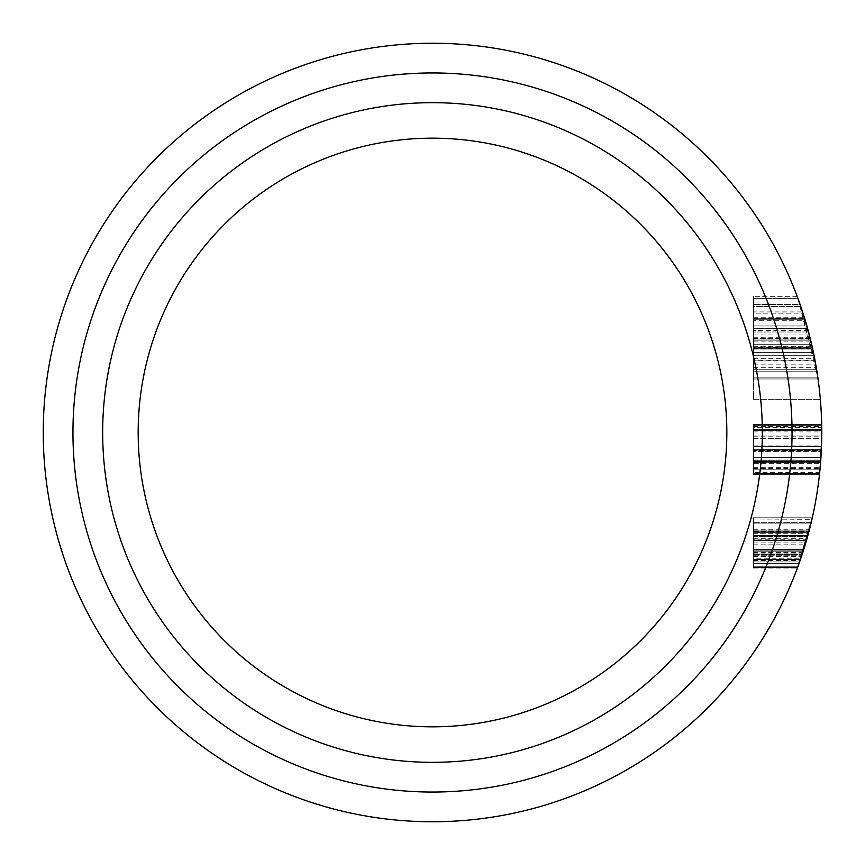 <?xml version="1.0" encoding="UTF-8"?>
<svg xmlns="http://www.w3.org/2000/svg" width="865" height="865" viewBox="0 0 865 865"><rect width="100%" height="100%" fill="white"/><g stroke="black" fill="none" stroke-linecap="round" stroke-linejoin="round"><path stroke-width="0.65" stroke-dasharray="4.33 3.24" d="M753.458 427.397L753.458 450.178L753.458 430.575L753.458 446.61L821.501 446.513A389.25 389.25 0 0 0 821.75 432.5L820.074 468.571A389.25 389.25 0 0 0 432.5 43.25A389.25 389.25 0 0 0 43.25 432.5A389.25 389.25 0 0 0 432.5 821.75A389.25 389.25 0 0 0 821.75 432.5L821.685 425.667A389.25 389.25 0 0 1 821.75 430.575L821.75 432.5A389.25 389.25 0 0 0 821.685 425.667L821.75 430.575A389.25 389.25 0 0 1 821.75 432.5A389.25 389.25 0 0 0 821.685 425.667L821.75 430.575A389.25 389.25 0 0 1 821.75 432.5L821.685 425.667A389.25 389.25 0 0 1 821.75 432.5L821.685 425.667A389.25 389.25 0 0 1 821.75 432.5A389.25 389.25 0 0 0 821.685 425.667A389.25 389.25 0 0 1 821.75 432.5L821.663 424.445L821.75 432.5A389.25 389.25 0 0 0 821.663 424.445L821.685 425.667A389.25 389.25 0 0 1 821.75 432.5L821.685 425.667A389.25 389.25 0 0 1 821.75 432.5A389.25 389.25 0 0 0 821.685 425.667A389.25 389.25 0 0 1 821.75 432.5A389.25 389.25 0 0 0 821.685 425.667L821.75 430.575A389.25 389.25 0 0 1 821.75 432.5L821.663 424.445L821.75 432.5A389.25 389.25 0 0 1 820.528 463.294L821.75 432.5A389.25 389.25 0 0 1 820.528 463.294L821.75 432.5L819.458 474.701L821.75 432.5A389.25 389.25 0 0 1 819.587 473.469A389.25 389.25 0 0 0 821.75 432.5A389.25 389.25 0 0 1 819.587 473.469A389.25 389.25 0 0 0 821.75 432.5A389.25 389.25 0 0 1 819.587 473.469A389.25 389.25 0 0 0 821.739 435.938L819.587 473.469A389.25 389.25 0 0 0 821.285 451.411L753.458 451.411L821.285 451.411L753.458 451.411L753.458 473.469L819.587 473.469A389.25 389.25 0 0 0 821.75 432.5L820.593 462.44A389.25 389.25 0 0 1 819.587 473.469A389.25 389.25 0 0 0 821.75 432.5L821.372 449.595L819.458 474.701L821.372 449.595L821.75 432.5A389.25 389.25 0 0 1 819.587 473.469A389.25 389.25 0 0 0 821.739 435.938L819.587 473.469L821.75 432.5A389.25 389.25 0 0 1 819.587 473.469A389.25 389.25 0 0 0 821.75 432.5L821.372 449.595L819.458 474.701L821.372 449.595L821.75 432.5L821.372 449.595L819.458 474.701L821.372 449.595L821.75 432.5L821.372 449.595L819.458 474.701L821.372 449.595L821.75 432.5L821.372 449.595L819.458 474.701L821.372 449.595L821.75 432.5A389.25 389.25 0 0 1 819.587 473.469A389.25 389.25 0 0 0 821.75 432.5A389.25 389.25 0 0 1 819.587 473.469L753.458 473.469L753.458 425.667L821.685 425.667L753.458 425.667L753.458 463.294L820.528 463.294L753.458 463.294L753.458 425.667L821.685 425.667L753.458 425.667L753.458 473.469L819.587 473.469L753.458 473.469L753.458 435.938L821.739 435.938L753.458 435.938L753.458 473.469L819.587 473.469L753.458 473.469L753.458 425.667L821.685 425.667L753.458 425.667L753.458 427.397L821.718 427.397M762.335 432.5A329.835 329.835 0 0 1 432.5 762.335A329.835 329.835 0 0 1 102.665 432.5A329.835 329.835 0 0 0 432.5 762.335A329.835 329.835 0 0 0 762.335 432.5A329.835 329.835 0 0 0 432.5 102.665A329.835 329.835 0 0 0 102.665 432.5A329.835 329.835 0 0 0 432.5 762.335A329.835 329.835 0 0 0 762.335 432.5A329.835 329.835 0 0 0 432.5 102.665A329.835 329.835 0 0 0 102.665 432.5A329.835 329.835 0 0 1 432.5 102.665A329.835 329.835 0 0 1 762.335 432.5A329.835 329.835 0 0 0 432.5 102.665A329.835 329.835 0 0 0 102.665 432.5A329.835 329.835 0 0 1 432.5 102.665A329.835 329.835 0 0 1 762.335 432.5M138.173 432.5A294.327 294.327 0 0 0 432.5 726.827A294.327 294.327 0 0 0 726.827 432.5A294.327 294.327 0 0 0 432.5 138.173A294.327 294.327 0 0 0 138.173 432.5M806.115 323.305L807.553 328.322A389.25 389.25 0 0 0 805.066 319.769A389.25 389.25 0 0 1 812.365 347.535L818.041 378.892L812.484 348.054A389.25 389.25 0 0 0 805.066 319.769A389.25 389.25 0 0 1 812.181 346.714A389.25 389.25 0 0 0 805.066 319.769A389.25 389.25 0 0 1 817.901 377.864A389.25 389.25 0 0 0 814.625 358.348L806.861 325.889L807.153 326.927L753.458 326.927L753.458 325.889L806.861 325.889L812.635 348.736L816.982 371.755L810.051 337.772L801.79 309.465M807.002 326.375L812.689 349.028L816.982 371.755L810.213 338.442L800.093 304.48L810.062 337.847M800.482 305.583L816.657 369.712L753.458 369.712L753.458 355.299L753.458 377.864L753.458 298.371L753.458 369.712L816.657 369.712L813.414 352.39L817.879 377.702M817.09 372.458L816.874 371.096M800.168 304.675L810.127 338.074L816.982 371.755L812.678 348.952L804.764 318.752L808.159 330.517A389.25 389.25 0 0 0 805.066 319.769A389.25 389.25 0 0 1 820.334 399.273A389.25 389.25 0 0 0 816.257 367.344L818.041 378.892L812.613 348.66L804.764 318.752L812.689 348.984L818.041 378.892L812.689 348.984L806.861 325.889L753.458 325.889L753.458 338.41L810.213 338.442M799.865 303.82L799.617 303.096M798.179 299.106L817.901 377.864A389.25 389.25 0 0 0 797.908 298.371L753.458 298.371L797.908 298.371M817.101 372.512L816.971 371.68M753.458 334.982L809.337 334.982L804.547 318.071L753.458 318.071M753.458 311.941L753.458 379.908L753.458 296.327L753.458 379.908L753.458 296.327L753.458 311.941L802.612 311.941L797.152 296.327C798.763 299.182 803.12 313.227 810.224 338.464C815.684 363.624 818.344 377.443 818.182 379.908C818.333 377.356 815.652 363.419 810.127 338.085L797.93 298.414M801.347 308.124L800.093 304.48L753.458 304.48L800.093 304.48M797.152 296.327L753.458 296.327L797.152 296.327C798.536 298.512 802.861 312.438 810.127 338.085L818.182 379.908C818.409 377.983 815.814 364.392 810.386 339.134A389.25 389.25 0 0 1 812.311 347.287L816.982 371.755L812.689 349.028L806.861 325.889L753.458 325.889L753.458 348.952L812.678 348.952L753.458 348.984L753.458 371.755L816.982 371.755L753.458 371.755L816.982 371.755L753.458 371.755L753.458 348.736L812.635 348.736M821.328 450.622L821.707 438.49L753.458 438.49L753.458 450.622L821.328 450.622M753.458 472.658L753.458 425.667L753.458 474.701L819.458 474.701L821.372 449.595L819.458 474.701L821.75 432.5L819.458 474.701L753.458 474.701L753.458 449.595L821.372 449.595L753.458 449.595L753.458 424.445L821.663 424.445L753.458 424.445L753.458 474.701L819.458 474.701L753.458 474.701L753.458 449.595L821.372 449.573L753.458 449.595L753.458 429.354L821.739 429.354L821.75 432.5A389.25 389.25 0 0 0 821.75 430.575L821.75 432.5L821.739 429.354L821.75 432.5L821.739 429.354L821.75 432.5L821.739 429.354L821.75 432.5L821.739 429.354L821.75 432.5L821.739 429.354L821.75 432.5L821.739 429.354L753.458 429.354L753.458 469.792L819.955 469.792L820.755 460.321L819.955 469.792L753.458 469.792L753.458 461.586L820.658 461.586L753.458 461.586L753.458 424.445L753.458 449.595L821.372 449.595L753.458 449.573L753.458 474.701L753.458 429.354L753.458 469.792L753.458 449.573L821.372 449.595L753.458 449.595L753.458 424.445L821.663 424.445L753.458 424.445L753.458 474.701L819.458 474.701L753.458 474.701L753.458 449.595L821.372 449.573L753.458 449.595L753.458 429.354L821.739 429.354L753.458 429.354L753.458 469.792L819.955 469.792L753.458 469.792L753.458 461.586L820.658 461.586L753.458 461.586L753.458 424.445L753.458 449.595L821.372 449.595L753.458 449.573L753.458 474.701L753.458 472.658L819.674 472.658M753.458 517.778L812.3 517.778L753.458 517.778L812.3 517.778L753.458 517.778L812.3 517.778L753.458 517.778L753.458 568.024L753.458 517.778L753.458 530.191L753.458 517.778L812.3 517.778A389.25 389.25 0 0 1 797.844 566.802A389.25 389.25 0 0 0 808.851 531.867A389.25 389.25 0 0 1 807.088 538.333L800.017 560.758A389.25 389.25 0 0 1 797.844 566.802A389.25 389.25 0 0 0 812.019 519A389.25 389.25 0 0 1 797.844 566.802A389.25 389.25 0 0 0 809.532 529.261L797.844 566.802A389.25 389.25 0 0 0 812.3 517.778L801.714 555.773A389.25 389.25 0 0 1 797.844 566.802A389.25 389.25 0 0 0 812.019 519A389.25 389.25 0 0 1 801.433 556.627L812.019 519L805.769 542.906L797.389 568.024L803.217 551.189L810.862 523.898A389.25 389.25 0 0 0 812.019 519L805.769 542.906L797.389 568.024L805.758 542.917L812.3 517.778L805.758 542.917L797.389 568.024L803.217 551.189L810.862 523.898A389.25 389.25 0 0 0 812.019 519L810.862 523.898A389.25 389.25 0 0 1 797.844 566.802A389.25 389.25 0 0 0 799.617 561.904L810.862 523.898A389.25 389.25 0 0 1 797.844 566.802A389.25 389.25 0 0 0 812.019 519L797.844 566.802A389.25 389.25 0 0 0 812.3 517.778L804.526 547.015L798.135 566.024M800.471 559.45L797.616 567.418L800.471 559.45L797.616 567.418L800.471 559.45L753.458 559.45L753.458 563.429L799.065 563.429L797.616 567.418L799.065 563.429L753.458 563.429L753.458 559.45L800.471 559.45L753.458 559.45L753.458 567.418L797.616 567.418L809.013 531.261L797.616 567.418L753.458 567.418L753.458 563.429L799.065 563.429L753.458 563.429L753.458 559.45L753.458 567.418L753.458 563.429L799.065 563.429L753.458 563.429L753.458 559.45M806.602 540.03L807.186 537.998A389.25 389.25 0 0 1 805.769 542.906L797.389 568.024L806.602 540.03L753.458 540.03M806.829 539.219L807.942 535.24L806.829 539.219L753.458 539.219L753.458 535.24L807.942 535.24L753.458 535.24L753.458 531.261L809.013 531.261L753.458 531.261L753.458 539.219M804.85 545.966A389.25 389.25 0 0 1 803.315 550.864A389.25 389.25 0 0 0 804.85 545.966L753.458 545.966L804.85 545.966M753.458 558.228L753.458 519L812.019 519L753.458 519L812.019 519L753.458 519L812.019 519L753.458 519L812.019 519L753.458 519L812.019 519L753.458 519L812.019 519L753.458 519L753.458 568.024L753.458 519L753.458 566.802L753.458 519L812.019 519L800.893 558.228L753.458 558.228L753.458 519L811.943 519.335M808.71 532.408L797.844 566.802L808.71 532.408L753.458 532.408L753.458 566.802L797.844 566.802L808.732 532.332L753.458 532.364L808.732 532.332M810.202 338.41L753.458 338.41L753.458 377.864L817.901 377.864L753.458 377.864L817.901 377.864L753.458 377.864L753.458 352.39L813.414 352.39L753.458 352.39L753.458 377.864L817.901 377.864L753.458 377.864L753.458 298.371L753.458 377.864L817.901 377.864L753.458 377.864L753.458 319.769L805.066 319.769L753.458 319.769L753.458 328.322L807.553 328.322L753.458 328.322L753.458 318.752L804.764 318.752L753.458 318.752L753.458 320.742L805.358 320.742M814.019 355.299L753.458 355.299L814.019 355.299L810.635 340.161L753.458 340.161L810.635 340.161A389.25 389.25 0 0 1 816.657 369.712M808.548 331.998L753.458 331.998L753.458 306.524L800.795 306.524L808.548 331.998A389.25 389.25 0 0 0 800.795 306.524L753.458 306.524L753.458 331.998L808.548 331.998L803.228 313.865L753.458 313.865L753.458 344.238L811.608 344.238L753.458 344.238L753.458 313.865M753.458 318.212L804.591 318.212M753.458 341.091L810.862 341.091M753.458 522.676L811.165 522.676L805.769 542.906L811.165 522.676L753.458 522.676L811.165 522.676M753.458 530.029L809.337 530.029L753.458 530.029M753.458 530.191L809.294 530.191L753.458 530.18M753.458 544.107L805.402 544.107M753.458 552.605L802.763 552.605M753.458 568.024L797.389 568.024L753.458 568.024M753.458 553.935L802.32 553.935L753.458 553.935M753.458 560.542L800.093 560.542M799.173 563.126L753.458 563.126L753.458 535.543L753.458 563.126L753.458 549.459L753.458 563.126L799.173 563.126L805.769 542.906L799.173 563.126L803.758 549.459L799.173 563.126L753.458 563.126L799.173 563.126L753.458 563.126L799.173 563.126L807.867 535.543L803.758 549.459L807.867 535.543L753.458 535.543L807.867 535.543L753.458 535.543L753.458 549.459L803.769 549.437L753.458 549.459L753.458 535.543L807.867 535.543M753.458 553.016L802.623 553.016M753.458 542.906L805.769 542.906M753.458 537.998L807.186 537.998M753.458 523.898L810.862 523.898L753.458 523.898M753.458 536.473L807.607 536.473L753.458 536.473M753.458 551.189L803.217 551.189L753.458 551.189M753.458 554.541L802.125 554.541L753.458 554.541M753.458 551.005L803.271 551.005L753.458 551.005M753.458 540.452L806.483 540.452L753.458 540.452M797.844 566.802L753.458 566.802L753.458 532.332L753.458 566.802L797.844 566.802L753.458 566.802L797.844 566.802L753.458 566.802L797.844 566.802L753.458 566.802L797.844 566.802L753.458 566.802L797.844 566.802L753.458 566.802L797.844 566.802L753.458 566.802L797.844 566.802L753.458 566.802L797.844 566.802L753.458 566.802L797.844 566.802L753.458 566.802L797.844 566.802L753.458 566.802L753.458 532.408M753.458 554.919L801.996 554.919M753.458 533.705L808.364 533.705L753.458 533.705M753.458 531.986L808.818 531.986M753.458 561.904L799.617 561.904L753.458 561.904M753.458 547.015L804.526 547.015M753.458 555.773L801.714 555.773L753.458 555.773M753.458 530.104L753.458 550.864L803.315 550.864L809.316 530.104A389.25 389.25 0 0 1 803.315 550.864L753.458 550.864L803.315 550.864L753.458 550.864L753.458 530.104L809.316 530.104M753.458 450.178L821.35 450.178L753.458 450.168M753.458 436.782L821.728 436.782A389.25 389.25 0 0 1 820.939 457.542L753.458 457.542L820.939 457.542L753.458 457.542L753.458 436.782L753.458 473.469L753.458 425.667L753.458 438.49L753.458 430.575L821.75 430.575L821.75 432.5A389.25 389.25 0 0 0 821.75 430.575L753.458 430.575L821.75 430.575L753.458 430.575L821.75 430.575L753.458 430.575L821.75 430.575L753.458 430.575L753.458 425.667L821.685 425.667L753.458 425.667L821.685 425.667L753.458 425.667L753.458 473.469L819.587 473.469L753.458 473.469L819.587 473.469L753.458 473.469L819.587 473.469L753.458 473.469L753.458 462.44L820.593 462.44L753.458 462.44L753.458 424.445L821.663 424.445L753.458 424.445L753.458 469.792L753.458 449.573L821.372 449.595L753.458 449.595L753.458 424.445L821.663 424.445L753.458 424.445L753.458 457.542L820.939 457.542L821.458 447.475M753.458 468.571L820.074 468.571M753.458 431.916L821.75 431.916M753.458 467.36L820.182 467.36M753.458 338.464L810.224 338.464M753.458 338.085L810.127 338.085L753.458 338.085M753.458 379.908L818.182 379.908L753.458 379.908M753.458 338.074L810.127 338.074M809.489 335.555L809.337 334.96M753.458 317.736L804.45 317.736M753.458 337.772L810.051 337.772M753.458 347.287L812.311 347.287L753.458 347.287M753.458 339.134L810.386 339.134L753.458 339.134M753.458 364.868L815.836 364.868M753.458 320.742L753.458 326.927M753.458 425.667L821.685 425.667L753.458 425.667L821.685 425.667L753.458 425.667L821.685 425.667L753.458 425.667L753.458 473.469L819.587 473.469L753.458 473.469L819.587 473.469L753.458 473.469L753.458 430.575L821.75 430.575L753.458 430.575L821.75 430.575L753.458 430.575L753.458 425.667L821.685 425.667L753.458 425.667L753.458 463.294L753.458 425.667L821.685 425.667L753.458 425.667L753.458 473.469L819.587 473.469L753.458 473.469L753.458 425.667M753.458 330.517L753.458 399.273L820.334 399.273L753.458 399.273L753.458 319.769L805.066 319.769L753.458 319.769L753.458 330.517L808.159 330.517M753.458 348.66L812.613 348.66M753.458 347.535L753.458 378.892L818.041 378.892L753.458 378.892L753.458 347.535L812.365 347.535M753.458 367.344L816.257 367.344M753.458 348.736L753.458 325.889L753.458 349.028L812.689 349.028L753.458 349.028L753.458 325.889M753.458 360.305L753.458 319.769L805.066 319.769L753.458 319.769L753.458 360.305L814.992 360.305M753.458 360.878L815.1 360.878M753.458 319.769L805.066 319.769L753.458 319.769M753.458 348.054L812.484 348.054M753.458 328.376L753.458 348.984L753.458 328.376L807.564 328.376M753.458 318.752L804.764 318.752M753.458 378.892L753.458 348.984L753.458 378.892L818.041 378.892M753.458 348.984L812.689 348.984M753.458 371.755L753.458 349.028L753.458 371.755L816.982 371.755M753.458 537.046L807.445 537.046M753.458 537.014L807.456 537.014M753.458 567.418L797.616 567.418M753.458 556.627L801.433 556.627M753.458 529.261L809.532 529.261M753.458 550.864L803.315 550.864L753.458 550.864L753.458 545.966L753.458 550.864M753.458 531.867L808.851 531.867L753.458 531.867M753.458 536.159L807.694 536.159L753.458 536.159M753.458 560.758L800.017 560.758M753.458 549.243L803.834 549.243M753.458 531.261L809.013 531.261M753.458 538.333L807.088 538.333M753.458 549.416L803.78 549.416M800.547 559.233L805.477 543.88M753.458 549.286L803.812 549.286M753.458 460.148L753.458 424.445L753.458 474.701L753.458 449.595L753.458 474.701L819.458 474.701L753.458 474.701L753.458 449.595L821.372 449.573L753.458 449.595L753.458 429.354L821.739 429.354L753.458 429.354L753.458 469.792L819.955 469.792L753.458 469.792L753.458 461.586L820.658 461.586L753.458 461.586L753.458 424.445L753.458 449.595L821.372 449.595L753.458 449.573L753.458 474.701L753.458 460.148L820.766 460.148M753.458 462.44L820.593 462.44L753.458 462.44M821.653 441.053L821.674 440.35M753.458 429.354L753.458 449.573L753.458 429.354M753.458 461.586L753.458 449.573L753.458 461.586M753.458 426.391L821.707 426.391M753.458 450.622L753.458 451.411M821.49 446.61L753.458 446.61L753.458 438.512L821.707 438.512M753.458 446.513L821.501 446.513M753.458 519L812.019 519L753.458 519M753.458 424.445L821.663 424.445M753.458 427.04L821.707 427.04M753.458 446.351L821.501 446.351M753.458 445.897L821.523 445.897M753.458 460.061L820.777 460.061M821.318 450.795L820.755 460.321L821.318 450.795L753.458 450.795L753.458 460.321L820.755 460.321L753.458 460.321L753.458 450.795M753.458 469.792L753.458 460.321L753.458 469.792L819.955 469.792M753.458 473.469L819.587 473.469L753.458 473.469L753.458 435.938L753.458 473.469M72.952 432.5A359.548 359.548 0 0 0 432.5 792.048A359.548 359.548 0 0 0 792.048 432.5A359.548 359.548 0 0 0 432.5 72.952A359.548 359.548 0 0 0 72.952 432.5M43.25 432.5A389.25 389.25 0 0 0 432.5 821.75A389.25 389.25 0 0 0 821.75 432.5M753.458 549.134L803.866 549.134M753.458 449.573L821.372 449.573L753.458 449.573M753.458 358.348L814.625 358.348M753.458 346.714L812.181 346.714L753.458 346.714M753.458 446.264L821.512 446.264"/><path stroke-width="1.3" d="M821.642 441.453L821.49 446.61M43.25 432.5A389.25 389.25 0 0 1 432.5 43.25A389.25 389.25 0 0 1 821.75 432.5A389.25 389.25 0 0 1 432.5 821.75A389.25 389.25 0 0 1 43.25 432.5A389.25 389.25 0 0 0 432.5 821.75A389.25 389.25 0 0 0 821.75 432.5M138.173 432.5A294.327 294.327 0 0 0 432.5 726.827A294.327 294.327 0 0 0 726.827 432.5A294.327 294.327 0 0 0 432.5 138.173A294.327 294.327 0 0 0 138.173 432.5M762.335 432.5A329.835 329.835 0 0 0 432.5 102.665A329.835 329.835 0 0 0 102.665 432.5A329.835 329.835 0 0 0 432.5 762.335A329.835 329.835 0 0 0 762.335 432.5M807.153 326.927L807.002 326.375M806.861 325.889L806.115 323.305M817.879 377.702L816.874 371.096M817.328 373.983L817.09 372.458M800.157 304.642L799.865 303.82M799.617 303.096L798.179 299.106M817.295 373.788L817.101 372.512M816.971 371.68L816.657 369.712M801.79 309.465L797.908 298.371M813.176 351.255L808.548 331.998M797.93 298.414L797.152 296.327M803.142 313.573L802.612 311.941M804.547 318.071L801.347 308.124M821.285 451.411L821.328 450.622M800.893 558.228L812.3 517.778M808.732 532.332L797.844 566.802L812.019 519M810.062 337.847L809.694 336.388M809.662 336.258L809.489 335.555M799.173 563.126L800.547 559.233M805.477 543.88L807.867 535.543M821.458 447.475L821.653 441.053M821.674 440.35L821.728 436.782M792.048 432.5A359.548 359.548 0 0 1 432.5 792.048A359.548 359.548 0 0 1 72.952 432.5A359.548 359.548 0 0 1 432.5 72.952A359.548 359.548 0 0 1 792.048 432.5"/></g></svg>
